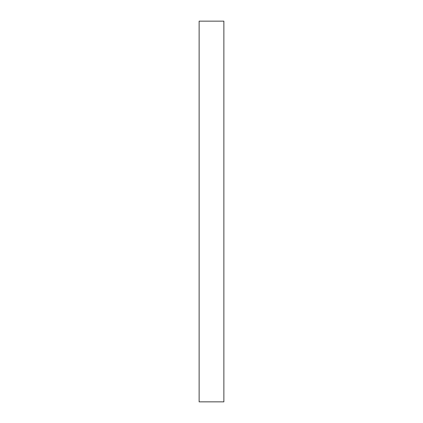 <?xml version="1.0" encoding="UTF-8"?>
<svg xmlns="http://www.w3.org/2000/svg" width="423" height="423" viewBox="0 0 423 423"><rect width="100%" height="100%" fill="white"/><g stroke="black" fill="none" stroke-linecap="round" stroke-linejoin="round"><path stroke-width="0.63" d="M223.873 401.85L199.127 401.85L199.127 21.15L223.873 21.15L223.873 401.85"/></g></svg>
